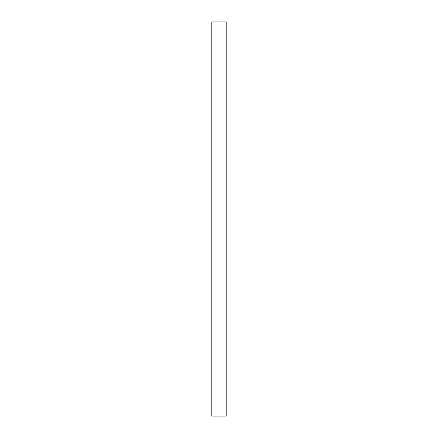 <?xml version="1.0" encoding="UTF-8"?>
<svg xmlns="http://www.w3.org/2000/svg" width="438" height="438" viewBox="0 0 438 438"><rect width="100%" height="100%" fill="white"/><g stroke="black" fill="none" stroke-linecap="round" stroke-linejoin="round"><path stroke-width="0.66" d="M211.822 219L211.822 416.1L226.178 416.1L226.178 21.9L211.822 21.9L211.822 219"/></g></svg>
